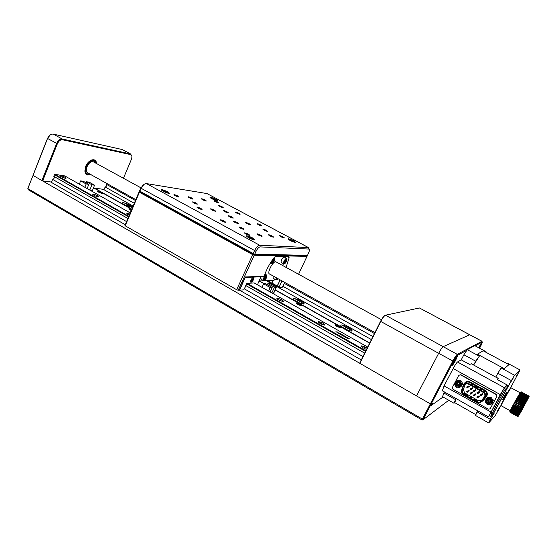<?xml version="1.0" encoding="UTF-8"?>
<svg xmlns="http://www.w3.org/2000/svg" width="557" height="557" viewBox="0 0 557 557"><rect width="100%" height="100%" fill="white"/><g stroke="black" fill="none" stroke-linecap="round" stroke-linejoin="round"><path stroke-width="0.84" d="M132.747 206.96L128.089 204.168L123.229 202.644C121.259 202.727 122.47 203.82 126.878 205.923L132.524 207.489M293.476 298.253C292.348 298.837 294.019 300.251 298.496 302.493C300.933 303.579 302.688 304.087 303.753 304.025C304.804 303.391 303.099 301.971 298.636 299.757L293.476 298.253M341.065 324.975C340.188 325.713 342.019 327.238 346.565 329.535C349.107 330.677 350.861 331.171 351.836 331.025C352.637 330.238 350.771 328.714 346.245 326.444C343.773 325.344 342.054 324.856 341.065 324.975M131.821 209.147L94.356 188.071L103.261 189.324L133.13 206.055M266.469 280.784L371.428 339.61M369.751 342.98L275.151 289.765M264.505 283.778L259.757 281.111M423.271 419.08L422.387 419.087L430.359 403.867L431.118 404.11L423.055 419.741L422.088 420.02L422.387 419.087L27.85 188.6L28.191 189.7L422.088 420.02M431.229 405.489L443.052 397.016L431.229 405.489L432.455 403.157L431.118 404.11L432.455 403.157L431.229 405.489M423.055 419.741L448.761 400.26M27.947 188.35L33.1 175.26L27.906 188.203M45.221 181.171C46.739 181.84 47.22 181.902 46.656 181.373L50.569 181.923L125.255 224.715M239.322 290.065L361.277 359.94M466.808 350.318L457.555 355.275C456.663 355.986 455.327 357.998 453.53 361.326L431.118 404.11L430.359 403.867L33.03 175.427L41.921 180.531L56.612 143.441C58.081 140.329 59.954 138.853 62.224 139.013L130.491 153.955L131.912 156.155M139.737 191.622L139.132 191.824L139.939 191.942M307.011 256.366L306.712 255.642L254.103 254.403L254.243 255.245L238.201 290.253L236.655 289.717L252.704 254.674L139.396 192.228L125.228 225.808L124.991 225.341L139.132 191.824L139.396 192.228L140.127 191.838L253.01 253.999L252.704 254.674L254.243 255.245L307.011 256.366L298.573 274.246M286.124 267.423L289.132 257.613L287.496 256.721M125.228 225.808L236.655 289.717M238.201 290.253L239.273 290.176L245.338 276.954L264.122 276.279C266.413 269.518 269.797 263.217 274.267 257.369L275.43 256.492L288.832 256.749L289.132 257.613M271.614 236.662L268.759 235.131L271.614 236.662M226.17 212.266L223.441 210.804L226.17 212.266M123.494 178.254L131.431 159.205C132.308 156.712 132.058 155.18 130.679 154.609L62.433 139.751C60.386 139.619 58.708 140.949 57.385 143.741L42.687 180.816L45.855 181.478M131.041 154.198L122.241 149.555L53.2 134.091C50.903 133.917 49.03 135.379 47.568 138.47L50.241 134.912M57.385 143.741L47.568 138.47L33.03 175.427M42.687 180.816L41.921 180.531M98.422 190.585L98.958 190.661M96.528 163.473C96.347 157.206 88.354 159.316 85.667 166.501C83.884 173.269 85.499 175.915 90.519 174.425M33.002 175.246L47.519 138.324M87.045 173.819L89.573 173.895M95.574 162.95L94.161 160.862M87.54 174.975L90.366 174.334L87.665 174.856C81.183 174.23 87.623 158.327 93.75 159.908C95.247 160.256 96.124 161.419 96.368 163.382L94.989 160.249M95.7 163.013L93.458 160.625C87.915 159.205 82.095 173.568 87.957 174.146L89.698 173.965M86.544 174.668L87.435 174.961M89.802 190.062L91.954 184.813L86.516 181.763L86.091 182.814M87.115 188.551L88.828 184.36L83.376 181.29L80.674 180.886L86.147 183.963L84.81 187.249M79.345 184.158L80.674 180.886M86.147 183.963L88.828 184.36M92.385 190.536L94.579 185.196L91.954 184.813M86.516 181.763L89.162 182.16L94.579 185.196M272.192 287.433L270.242 287.565L263.6 283.826L265.578 283.715L272.192 287.433L270.096 291.931M267.36 284.718L267.882 283.59L274.469 287.28L271.83 292.912M274.469 287.28L276.369 287.154L269.818 283.478L267.882 283.59M273.591 293.093L276.369 287.154M270.242 287.565L268.599 291.088M261.971 287.342L263.6 283.826M453.663 361.249L452.012 365.357C452.486 365.552 453.746 363.791 455.786 360.066L457.436 355.93C456.956 355.777 455.696 357.552 453.663 361.249M479.466 348.167L482.035 342.618L478.658 347.735M469.809 334.771L419.428 307.972L385.458 315.206C384.191 315.791 382.61 317.88 380.716 321.473L359.822 363.31L416.539 395.923L438.658 353.305L416.539 395.923L430.359 403.867L452.778 361.061C454.777 357.364 456.267 355.122 457.248 354.336L481.93 341.295L482.056 341.678M479.563 348.216L480.614 346.231C482.035 343.474 482.564 342.095 482.188 342.089L475.163 345.855M482.188 342.089L481.93 341.295L469.725 334.792L443.184 346.67L469.725 334.792L419.428 307.972M453.53 361.326L438.658 353.305C440.629 349.629 442.14 347.415 443.184 346.67C442.14 347.415 440.629 349.629 438.658 353.305L380.556 321.333C382.374 317.887 383.898 315.882 385.117 315.318L385.326 315.248M359.676 363.15L380.556 321.333M488.552 416.845L500.311 394.6L453.161 368.546C455.097 364.967 456.545 362.781 457.499 361.987L504.461 387.742L507.225 384.998L497.498 379.679M470.609 364.981L461.224 359.85L457.499 361.987M507.225 384.998L507.817 386.816L505.067 389.601L501.76 395.094L490.529 416.448L493.579 413.092L507.817 386.816M493.579 413.092L493.196 413.517M490.78 412.995L491.761 413.545M442.335 390.784L444.047 385.924L492.221 412.702M457.819 382.575C457.548 383.968 458.139 384.762 459.574 384.95M459.685 381.642L459.309 381.594M490.877 398.944L490.23 398.659M488.259 399.801C488.19 401.312 488.928 402.036 490.473 401.966M453.161 368.546L444.047 385.924M167.657 191.845L166.111 191.072C160.827 188.983 159.741 188.99 162.853 191.1L164.364 191.859C169.704 193.968 170.804 193.961 167.657 191.845M215.629 199.253L213.811 198.369C209.509 196.705 208.833 196.802 211.771 198.661L213.568 199.531C217.912 201.209 218.595 201.119 215.629 199.253M252.746 238.013L251.291 237.282C245.853 235.131 244.969 235.284 248.645 237.742L250.072 238.459C255.566 240.631 256.457 240.478 252.746 238.013M224.367 221.199L223.427 220.732C220.112 219.423 219.535 219.486 221.686 220.927L222.619 221.387C225.954 222.703 226.539 222.64 224.367 221.199M248.429 234.239L247.503 233.773C244.161 232.457 243.625 232.548 245.874 234.044L246.793 234.504C250.156 235.834 250.699 235.743 248.429 234.239M260.69 235.172L259.715 234.685C256.568 233.453 256.095 233.55 258.302 234.991L259.27 235.472C262.438 236.718 262.918 236.614 260.69 235.172M237.254 222.535L236.259 222.048C233.132 220.816 232.624 220.899 234.741 222.278L235.722 222.765C238.869 223.998 239.378 223.921 237.254 222.535M249.341 223.789L248.304 223.28C245.352 222.125 244.913 222.215 246.988 223.545L248.011 224.053C250.984 225.209 251.43 225.125 249.341 223.789M272.192 236.05L271.168 235.541C268.195 234.379 267.785 234.49 269.95 235.876L270.96 236.377C273.96 237.547 274.364 237.435 272.192 236.05M227.012 211.813L225.954 211.298C223.023 210.149 222.556 210.219 224.541 211.5L225.585 212.015C228.537 213.164 229.011 213.094 227.012 211.813M205.178 200.102L204.106 199.58C201.202 198.445 200.701 198.494 202.609 199.719L203.667 200.242C206.591 201.383 207.1 201.335 205.178 200.102M217.592 201.947L216.471 201.404C213.728 200.339 213.296 200.402 215.169 201.592L216.276 202.128C219.033 203.201 219.472 203.138 217.592 201.947M238.911 213.331L237.818 212.795C235.047 211.723 234.636 211.806 236.586 213.039L237.679 213.568C240.464 214.647 240.875 214.57 238.911 213.331M260.711 224.972L259.632 224.443C256.84 223.357 256.457 223.461 258.49 224.743L259.562 225.265C262.368 226.351 262.751 226.253 260.711 224.972M282.998 236.871L281.939 236.349C279.12 235.256 278.772 235.374 280.888 236.711L281.939 237.226C284.773 238.319 285.121 238.201 282.998 236.871M242.643 228.252L241.738 227.799C238.695 226.602 238.201 226.678 240.255 228.036L241.153 228.481C244.217 229.686 244.718 229.609 242.643 228.252M266.267 230.389L265.278 229.902C262.563 228.843 262.187 228.941 264.164 230.194L265.146 230.682C267.882 231.74 268.251 231.642 266.267 230.389M196.266 203.187L195.333 202.72C192.332 201.543 191.775 201.578 193.655 202.825L194.581 203.284C197.603 204.475 198.16 204.44 196.266 203.187M222.132 206.772L221.108 206.271C218.435 205.234 218.01 205.289 219.827 206.452L220.844 206.946C223.531 207.991 223.963 207.935 222.132 206.772M214.361 210.198L213.352 209.697C210.247 208.485 209.71 208.534 211.737 209.864L212.732 210.358C215.851 211.583 216.395 211.528 214.361 210.198M191.998 198.146L190.967 197.638C187.89 196.433 187.326 196.461 189.262 197.735L190.278 198.236C193.376 199.455 193.947 199.42 191.998 198.146M177.968 196.057L176.994 195.577C173.735 194.289 173.088 194.302 175.058 195.625L176.019 196.106C179.298 197.401 179.953 197.38 177.968 196.057M200.889 208.478L199.935 207.998C196.642 206.703 196.029 206.744 198.09 208.123L199.03 208.59C202.344 209.898 202.957 209.857 200.889 208.478M232.018 217.063L231.002 216.555C227.973 215.371 227.479 215.441 229.533 216.77L230.542 217.272C233.592 218.462 234.086 218.393 232.018 217.063M293.455 240.735L291.743 239.9C287.315 238.18 286.799 238.389 290.197 240.52L291.882 241.348C296.352 243.075 296.874 242.873 293.455 240.735M308.606 247.628L206.967 193.564L146.428 183.587C144.374 183.601 142.564 185.223 140.984 188.461L139.849 191.155L253.219 253.546L254.507 250.741C256.227 247.329 257.947 245.498 259.659 245.233L308.453 247.6L309.135 249.125M139.849 191.155L139.494 191.49L139.584 190.752L140.719 188.064L144.242 184.242M254.758 254.124L307.471 255.398L308.606 252.989C309.622 250.643 309.72 249.334 308.898 249.056L260.161 246.904C258.796 247.12 257.425 248.589 256.046 251.318L254.758 254.124L253.734 254.396L139.494 191.49M307.471 255.398L253.734 254.396L253.219 253.546M205.004 200.423L203.611 200.221M192.785 198.619L190.299 198.25M178.776 196.544L176.123 196.155M245.839 222.828L247.99 223.977M273.626 237.052L269.748 234.97M250.706 224.756L249.258 223.977M228.307 212.739L224.596 210.748M98.011 191.128C97.002 191.1 97.412 191.559 99.25 192.499L102.251 193.516C103.31 193.439 102.551 192.833 99.975 191.705L98.011 191.128M131.689 209.474L129.287 208.736C128.34 208.75 128.792 209.237 130.637 210.191L131.264 210.469M296.672 302.98C296.108 303.231 296.811 303.885 298.789 304.944L301.887 305.918C302.402 305.528 301.421 304.749 298.928 303.579L296.672 302.98M335.23 324.689C334.75 324.996 335.53 325.692 337.549 326.785L340.647 327.739C341.051 327.286 340.007 326.465 337.5 325.274L335.23 324.689M369.646 343.182L275.054 289.967M264.102 283.798L259.179 281.034M131.744 209.335L95.233 188.795L93.339 188.203M90.074 190.222L92.908 190.605L92.504 190.243M272.338 293.198L274.406 293.024L273.842 292.564M517.94 415.745L518.233 416.302L520.816 412.089L529.15 396.619L521.234 391.919L520.809 392.323M518.121 415.306L518.302 415.947L517.718 416.163L510.073 411.895L518.191 416.218L517.627 416.406L509.996 412.145L517.62 416.462L518.17 416.344L517.627 416.483L510.003 412.229L509.878 411.714M509.996 412.145L510.017 411.658M510.024 412.034L509.836 411.56M510.073 411.895L510.233 411.442M518.302 415.947L509.934 411.275M517.801 415.975L510.149 411.7M510.24 411.491L510.121 410.85L510.449 411.031M518.762 414.032L519.138 414.241L517.899 415.759M518.497 415.522L510.121 410.85M518.031 415.494L510.358 411.219M510.491 410.934L510.386 410.272L510.72 410.46M520.064 412.465L519.994 411.686L512.28 407.397L512.175 406.742L520.621 411.428L519.437 412.737L511.73 408.455L511.632 407.78L520.064 412.465L518.511 414.512L510.832 410.237L510.658 410.586L518.776 414.951L518.163 415.209M518.337 414.868L518.511 414.512M510.678 410.432L511.145 408.727L511.493 408.915L511.145 408.727L511.034 409.82L510.727 409.562M519.138 414.241L511.034 409.82M518.727 414.102L518.936 413.684L511.242 409.402M511.73 408.455L511.486 408.922L519.57 413.412L518.936 413.684M519.187 413.203L519.437 412.737M519.723 412.201L511.632 407.78M512.28 407.397L512.008 407.919M520.621 411.428L520.607 410.544L512.879 406.262L512.774 405.614L521.22 410.3L519.994 411.686M520.308 411.101L512.175 406.742L512.774 405.614L520.941 409.917L521.261 409.332L513.533 405.05L513.213 405.635M512.879 406.262L512.586 406.812M513.533 405.05L513.408 404.438L521.867 409.117L520.607 410.544M521.22 410.3L520.941 409.917M523.928 405.385L524.109 404.194L516.158 399.48L524.624 404.145L523.385 405.482L515.462 400.713L523.928 405.385L522.661 406.784L514.926 402.502L514.765 401.959L523.232 406.638L521.951 408.072L514.215 403.79L514.076 403.212L522.543 407.891L521.261 409.332M521.867 409.117L513.408 404.438M521.617 408.678L521.951 408.072M514.215 403.79L513.881 404.396M522.543 407.891L514.076 403.212M522.32 407.397L522.661 406.784M514.926 402.502L514.584 403.122M523.232 406.638L523.044 406.102L515.295 401.827L514.765 401.959M523.044 406.102L523.385 405.482M515.643 401.207L515.295 401.827M523.761 404.807L516.019 400.539L515.462 400.713M516.36 399.926L516.019 400.539M525.3 402.948L525.495 401.743L517.488 397.155L525.954 401.806L525.3 402.948L524.812 402.941L516.833 398.29L525.3 402.948L524.109 404.194M524.624 404.145L524.478 403.533L516.736 399.272L516.158 399.48M524.478 403.533L524.812 402.941M517.07 398.68L516.736 399.272M525.174 402.307L517.432 398.053L516.833 398.29L518.101 396.897L525.836 401.151L526.142 400.622L518.407 396.375L518.101 396.897M517.752 397.489L517.432 398.053M518.407 396.375L526.567 400.741L525.954 401.806L525.495 401.743M525.954 401.806L525.836 401.151M526.567 400.741L526.741 399.592L518.678 395.136L527.131 399.773L526.567 400.741L526.142 400.622M526.462 400.072L518.727 395.825L518.107 396.097M519.013 395.352L518.727 395.825M528.37 396.883L528.76 397.099L527.131 399.773L526.741 399.592M527.131 399.773L527.033 399.091L519.305 394.857L518.678 395.136M528.356 396.911L520.802 392.476L528.356 396.911L528.461 397.559L520.461 392.984L520.273 393.284L527.987 397.503L528.092 398.164L520.05 393.639L519.82 394.001L527.549 398.234L527.646 398.909L519.563 394.433L519.305 394.857M527.033 399.091L527.284 398.666M519.563 394.433L519.201 394.279L519.542 394.467M519.82 394.001L519.201 394.279M527.549 398.234L527.764 397.865M520.05 393.639L519.653 393.548L519.987 393.736M520.273 393.284L519.653 393.548M520.461 392.984L520.036 392.95L520.37 393.131M520.802 392.476L520.036 392.95M528.913 396.521L528.76 397.099L528.502 396.681M528.76 397.099L528.642 396.473L520.948 392.267L520.342 392.497M521.157 391.996L528.844 396.194L528.976 396.779L520.948 392.267M521.06 392.121L520.572 392.191M521.234 391.919L520.83 392.1M529.108 396.619L528.955 396.069L521.282 391.877L520.718 392.037M529.143 396.605L528.976 396.069L521.282 391.877M527.047 399.919L526.671 399.717M525.815 402.05L525.439 401.841M525.195 402.272L525.571 402.481M524.457 404.445L524.081 404.236M523.872 404.612L524.248 404.821M520.586 410.579L520.962 410.788M520.718 411.233L520.349 411.024M520.141 412.319L519.772 412.11M519.173 414.164L518.783 413.997M510.456 410.314L510.748 409.673M511.194 408.754L511.646 407.856M511.674 407.794L512.189 406.805M512.816 405.621L513.422 404.493M513.457 404.431L514.09 403.261M514.125 403.198L514.779 402.008M514.814 401.952L515.476 400.755M515.51 400.699L516.172 399.522M516.207 399.46L516.854 398.325M517.55 397.127L518.142 396.131M518.177 396.069L518.72 395.164M518.755 395.101L519.249 394.307M519.291 394.238L519.709 393.583M501.502 404.765C498.578 408.915 507.03 392.873 509.947 388.751C510.658 387.728 510.832 387.693 510.456 388.64C508.193 391.829 501.14 404.772 501.154 405.712L501.272 405.774M520.266 392.859L511.194 387.895L510.463 388.64M519.765 393.5L520.127 392.998M88.103 173.081L87.247 172.6C84.037 170.163 89.113 160.562 93.047 161.641L140.851 187.772M274.845 279.245L273.919 280.422L259.221 280.951M259.527 281.118L259.659 279.997M285.449 256.686L285.268 257.592M283.443 263.677L282.698 265.543M269.762 274.107C266.434 273.995 272.45 261.449 275.687 261.783M284.94 260.599L285.163 259.583M286.632 258.337L284.362 257.104L283.478 257.223C281.626 259.109 280.867 260.85 281.194 262.444L281.396 262.556M286.145 261.463L286.514 260.126L285.964 259.973L284.676 262.5L285.226 262.646L286.145 261.463L285.205 260.954M284.711 262.368L285.226 262.646M273.856 276.383L273.87 278.702M277.24 278.263L277.149 278.806L277.873 278.618M277.233 278.34L277.832 278.674M273.215 260.154L272.317 262.702L273.139 262.333L274.002 260.878L274.037 259.785L273.215 260.154M273.083 260.377L274.002 260.878M272.345 261.894L273.139 262.333M264.645 278.354L265.55 278.862L266.309 277.358L266.169 276.502L264.491 278.646L264.638 279.503L265.55 278.862M265.55 276.94L266.309 277.358M261.247 276.383L260.941 277.128M260.836 277.463L261.122 279.259M478.755 347.784L480.211 344.936M453.21 362.141L455.208 358.534M251.207 238.967L252.398 239.232L251.792 238.605L249.898 237.693L248.61 237.4L250.754 238.772M251.583 239.05L251.792 238.605M249.647 238.236L249.898 237.693M165.624 192.409L166.828 192.513L165.338 191.671L163.598 191.058L164.28 191.817M165.123 192.193L165.338 191.671M214.689 199.998L215.204 200.04L214.229 199.392L212.384 198.974M214.069 199.747L214.229 199.392M292.606 241.661L293.184 241.585L291.764 240.77L290.225 240.206L290.538 240.701M291.562 241.202L291.764 240.77M99.049 191.504L100.42 191.991C102.537 193.042 102.801 193.425 101.214 193.14L99.828 192.645C97.719 191.594 97.461 191.218 99.049 191.504M100.295 192.283L101.075 192.924M99.487 192.074L101.499 192.771L99.438 192.193M98.081 191.866L98.429 191.914M131.306 210.372L131.187 210.316C129.036 209.23 128.785 208.833 130.422 209.133L131.647 209.571M130.324 209.69L130.818 209.85M131.431 210.073L130.094 209.502L131.522 209.864M129.384 209.495L129.732 209.536M298.448 303.537L299.325 303.892C301.922 305.333 302.179 305.821 300.112 305.361L299.213 304.999C296.623 303.558 296.373 303.071 298.448 303.537M297.918 304.004L299.805 304.818M297.988 304.073L298.775 304.101L298.455 303.746L300.787 305.062L297.988 304.073M337.124 325.274L337.904 325.601C340.626 327.133 340.905 327.648 338.747 327.154L337.946 326.82C335.237 325.288 334.959 324.773 337.124 325.274M336.539 325.727L338.336 326.785M338.621 326.548L336.393 325.56L337.681 325.699L339.255 326.611L338.621 326.548M335.565 325.546L335.913 325.567M516.047 376.671L518.365 372.891L516.047 376.671M497.693 410.488L500.075 406.631L497.693 410.488M491.747 417.13L494.261 413.078L491.747 417.13M510.873 381.837L513.331 377.876L510.873 381.837M497.847 373.232L501.098 367.975L514.564 375.251L511.361 380.577L497.847 373.232L495.869 376.908L498.174 378.426L471.271 363.735L473.749 364.835L475.685 361.18L463.89 354.774L461.224 359.85M460.75 383.62L461.015 383.125M475.56 415.494L477.091 411.853L490.341 419.351L488.705 422.965L475.56 415.494M501.098 367.975L501.697 367.488L504.099 368.783L508.966 364.633L483.17 350.778L477.446 354.203L504.189 368.643L508.966 364.633M510.121 388.716L520.022 369.939L507.162 363.032L506.689 363.415M504.022 396.64C501.732 401.179 502.149 400.741 505.262 395.317C507.559 390.763 507.149 391.202 504.022 396.64M488.705 422.965L495.305 415.48L501.203 405.148M520.022 369.939L514.564 375.251M511.361 380.577L490.341 419.351M444.354 391.926L442.516 396.709L453.997 403.24L455.932 398.471M443.797 392.991L455.361 399.543M453.997 403.24L454.791 402.6L456.162 398.603M475.887 414.673L454.728 402.655M477.676 410.774L477.091 411.853M498.285 378.231L497.505 379.686M473.749 364.835L479.702 355.603L477.446 354.203M475.685 361.18L479.702 355.603M463.89 354.774L467.246 349.678L479.006 356.034M485.502 352.031L486.045 351.697L474.801 345.66L467.246 349.678M486.045 351.697L485.857 352.226M465.478 383.648L463.368 389.447L464.559 392.894L478.449 400.713L481.345 400.81M467.971 383.891L483.518 392.553C485.043 393.834 485.328 395.282 484.36 396.897L481.074 401.158C480.016 402.321 478.728 402.544 477.217 401.834L463.215 393.952L462.018 390.478L463.73 385.395C464.615 383.606 466.028 383.105 467.971 383.891L469.913 381.872L485.098 390.29C487.445 391.989 487.932 394.022 486.574 396.382L483.309 400.601L481.039 402.001M490.202 408.671L496.969 396.278L496.482 394.481L460.785 374.715L458.766 375.348L452.388 387.435L452.98 389.266L488.329 409.144L490.083 408.845M496.809 396.438L496.196 394.565L460.59 374.847M464.253 383.717C465.506 381.441 467.393 380.828 469.913 381.872M490.104 402.655L488.482 402.182M491.97 400.26L491.998 400.789M491.977 400.922L491.636 401.792M461.259 384.163L460.305 385.319M459.149 385.562L457.868 385.047M459.344 381.28L459.985 381.461M472.051 384.427L471.368 384.107L471.111 384.469L472.823 385.423L473.199 385.131L472.092 384.358M475.351 386.795L477.175 387.839L477.544 387.54L475.699 386.516L475.351 386.795M479.716 389.218L481.547 390.269L481.902 389.963L480.782 389.176L479.716 389.218M464.615 384.128L464.343 384.943M471.682 398.081L471.967 397.642M475.991 400.546L476.305 400.079M467.344 395.693L467.65 395.219M470.366 396.779L469.871 397.085L471.695 398.109M474.696 399.209L474.216 399.522L475.894 400.497L476.388 400.239L476.04 400.546M466.049 394.363L465.555 394.662L467.344 395.7M475.469 386.892L477.182 387.839M478.456 392.608C479.41 392.685 479.64 392.309 479.145 391.48L478.129 392.246M474.982 394.983C475.936 395.059 476.165 394.683 475.671 393.855L474.661 394.621M478.379 396.883C479.333 396.96 479.563 396.584 479.069 395.748L478.066 396.535M471.682 388.835C472.628 388.911 472.858 388.535 472.364 387.707L471.34 388.424M468.305 386.955C469.252 387.031 469.481 386.655 468.987 385.827L467.964 386.523M468.228 391.202C469.175 391.279 469.405 390.91 468.91 390.081L467.894 390.798M471.598 393.089C472.552 393.165 472.782 392.796 472.287 391.968L471.271 392.706M481.861 394.509C482.822 394.586 483.051 394.21 482.55 393.374L481.547 394.168M475.065 390.722C476.019 390.798 476.242 390.415 475.748 389.587L474.731 390.332M464.566 384.783L464.796 384.093M482.828 400.33L482.209 400.866M467.309 395.491L465.736 394.614L466.682 394.509L467.671 395.198L467.309 395.491M475.984 400.365L474.397 399.473L475.323 399.355L476.326 400.051L475.984 400.365M471.64 397.921L470.059 397.037L470.992 396.925L471.995 397.621L471.64 397.921M472.802 385.409L471.222 384.532M481.506 390.248L479.911 389.357M490.341 400.267L489.345 399.571C486.915 399.46 486.164 400.532 487.083 402.788L487.103 402.808C489.965 404.09 491.044 403.24 490.341 400.267M490.104 400.434L489.29 399.863C487.298 399.773 486.679 400.65 487.438 402.502L487.807 402.843C490.035 403.386 490.794 402.586 490.104 400.434M488.05 399.863L488.343 401.611L490.411 402.168M488.781 403.184L488.197 402.46M491.706 402.815L491.232 402.871M489.478 403.08L488.774 403.164M491.901 403.553L493.258 400.497L491.044 397.35L487.612 397.587L486.219 398.812L486.769 399.181L485.767 401.882L485.217 401.506L486.205 398.833M490.571 397.225L489.694 398.039L489.714 398.826L486.769 399.181L486.748 398.401L490.202 398.171L491.044 397.35M485.21 401.534L485.342 402.189L485.69 401.848M486.623 398.429L487.027 398.137M493.258 400.497L492.43 401.332L492.297 400.65L491.657 401.172L489.714 398.826L490.202 398.171L492.054 400.859M487.284 404.535L487.709 404.222L487.284 404.528L485.342 402.189L485.767 401.882L487.709 404.222L491.42 404.034L492.43 401.332L491.657 401.172L490.71 404.117L490.884 404.452L492.256 403.184M459.685 383.341L458.515 382.381C456.343 382.213 455.549 383.188 456.134 385.298L456.329 385.576C458.898 386.885 460.012 386.14 459.685 383.341M459.434 383.467L458.481 382.68C456.698 382.548 456.044 383.341 456.524 385.068L457.046 385.632C459.038 386.203 459.838 385.479 459.434 383.467M457.582 382.603L457.61 384.302L459.476 385.159M461.029 380.737L460.019 381.448L461.537 383.996L462.54 383.272L460.82 380.515L457.541 380.306L456.51 381.009L455.076 384.093M461.537 383.996L460.827 384.407L459.309 381.858L459.803 381.218L459.421 381.092L459.309 381.858L456.392 381.775M461.551 384.671L460.827 384.407L459.428 386.864L459.567 387.449L461.161 386.391L462.554 383.947L461.551 384.671L460.152 387.129L456.058 387.004L454.554 384.462M460.743 386.697L461.161 386.391M460.75 383.536L460.507 382.708M372.939 336.581L282.789 286.228L282.329 287.203L279.036 287.433L281.939 280.881M134.3 203.284L105.148 186.999L104.02 189.742M352.135 330.844L341.657 324.961M304.122 303.885L294.124 298.274M132.441 207.496L124.058 202.797M106.582 184.423C106.867 185.704 106.387 186.56 105.148 186.999M374.457 333.552L284.167 283.29L284.599 282.357M135.469 200.506L106.283 184.256L106.638 183.385M273.257 280.456L272.018 283.109L277.219 286.02L280.101 279.858M280.199 279.906L277.309 286.075L279.05 287.05M284.362 283.395L282.789 286.228M273.083 280.463L271.844 283.123L267.576 280.728M60.629 175.58C59.293 175.525 59.822 176.082 62.224 177.258L65.468 178.317C66.784 178.358 66.234 177.794 63.825 176.625L60.629 175.58M129.76 214.041L127.372 213.366C126.216 213.422 126.836 214.041 129.231 215.239L129.252 215.246M93.388 194.121C92.142 194.121 92.713 194.713 95.101 195.897L98.401 196.962C99.633 196.955 99.042 196.363 96.646 195.18L93.388 194.121M277.101 298.127C276.363 298.441 277.247 299.248 279.746 300.543L283.186 301.574C283.889 301.246 282.998 300.439 280.498 299.151L277.101 298.127M318.402 321.514C317.789 321.904 318.757 322.768 321.305 324.09L324.745 325.1C325.323 324.696 324.348 323.833 321.8 322.51L318.402 321.514M367.14 348.202L364.842 346.851L361.451 345.883C360.971 346.357 362.029 347.283 364.633 348.647L366.534 349.413M348.431 338.886L349.476 338.837L348.055 338.412M347.763 338.503L347.283 338.231M346.092 337.556L345.605 337.284M344.748 336.797L344.254 336.519M343.384 336.024L343.008 335.815M342.019 335.251L341.664 335.049M340.842 334.583L340.327 334.291M339.443 333.796L338.948 333.518M336.351 332.042L335.892 331.784M324.035 325.065L318.144 321.73M282.434 301.511L280.032 300.146M127.261 213.63L126.85 213.401M97.482 196.767L96.27 196.085M93.277 194.386L92.824 194.128M64.515 178.101L64.159 177.899M362.976 356.543L244.265 288.784L243.764 289.87L239.698 290.148L244.976 277.741M126.571 221.595L52.581 179.361L51.376 182.383M54.196 176.569C54.544 178.003 54.001 178.929 52.581 179.361M364.675 353.145L245.762 285.518L246.563 283.778L365.58 351.335M127.887 218.476L53.785 176.332L54.433 174.717L54.871 174.362L64.689 175.873L130.234 212.913M128.59 216.812L54.433 174.717M365.858 350.771L246.974 283.332L246.563 283.778M128.806 216.297L54.871 174.362M250.782 281.02L251.144 281.222M246.974 283.332L254.201 282.949L367.704 347.081M348.668 338.468L348.313 338.559M348.369 338.447L347.081 337.528M346.99 337.521L346.008 337.549M338.684 333.399L340.383 333.552L338.433 333.051L337.758 332.063L335.815 331.777L337.626 332.23L338.684 333.399M339.854 333.392L339.415 333.149M339.234 333.128L338.377 333.163L337.702 332.174L336.275 332.035M340.55 333.789L338.879 333.511L340.062 334.179L341.169 334.137M339.366 333.789L340.362 333.768M345.848 336.783L344.184 336.512L346.468 337.138M344.672 336.79L345.66 336.769M343.126 335.822L344.031 336.428L344.727 336.01L342.854 335.384L343.3 335.203L342.882 334.966L340.25 334.291L342.541 335.001L341.58 335.042L343.906 335.787L343.126 335.822M347.777 337.876L345.535 337.277L348.362 338.879M349.476 338.837L348.856 338.482M344.574 336.066L343.906 335.787M343.85 335.774L342.987 335.418M343.154 335.258L342.534 335.001M342.242 334.931L340.724 334.555M260.244 276.418L260.941 276.815L245.553 277.379L245.143 277.832M260.941 276.815L257.445 284.787M251.59 282.072C250.434 282.643 250.225 281.933 250.97 279.948C252.467 277.435 253.379 276.892 253.7 278.333M244.265 288.784L246.034 285.671M252.418 281.299L250.831 282.065L251.019 280.296C251.987 278.319 252.843 277.504 253.581 277.839L253.47 279.44M253.31 279.969C253.526 278.375 253.052 278.514 251.882 280.38C251.667 281.967 252.14 281.835 253.31 279.969M250.942 280.484L251.722 280.923M251.778 280.958L253.087 278.939L253.407 279.398L252.913 280.631L252.098 281.41L251.778 280.958M251.701 281.181L250.866 280.714M252.098 280.164L252.913 280.631M251.367 280.993L250.713 281.563M130.679 154.609L130.491 153.955L122.241 149.555M53.2 134.091L62.224 139.013L62.433 139.751M457.555 355.275L457.248 354.336L385.458 315.206M442.105 390.652L488.51 416.908L504.461 387.742L500.311 394.6L501.76 395.094M507.33 385.061L504.572 387.811L505.067 389.601M256.046 251.318L140.719 188.064M146.428 183.587L259.659 245.233L260.161 246.904M206.967 193.564L308.453 247.6L308.898 249.056M286.201 259.109C287.586 259.318 287.182 260.787 284.989 263.51C283.59 263.315 283.993 261.846 286.201 259.109M285.943 258.566L286.82 258.441L286.04 258.629C284.279 260.572 283.485 262.298 283.652 263.795C283.332 262.201 284.098 260.46 285.943 258.566M278.249 278.827L277.699 279.44C276.564 280.268 276.258 279.795 276.787 278.013M273.626 278.563L276.063 279.927L276.3 277.741M273.243 259.444C275.249 258.42 275.207 259.618 273.118 263.036C271.099 264.081 271.141 262.883 273.243 259.444M273.431 258.462L274.476 258.288L273.007 259.04M270.201 263.273L271.141 263.788L271.363 261.428M264.77 276.161L266.74 275.088C266.65 274.622 266.037 275.005 264.902 276.251C263.607 278.152 263.085 279.572 263.336 280.498C262.974 279.503 263.454 278.054 264.77 276.161M265.167 276.585C267.36 274.921 267.52 275.861 265.64 279.412C263.44 281.09 263.28 280.15 265.167 276.585M481.011 343.69L478.929 347.874M456.28 356.933C456.343 357.914 452.925 363.805 452.646 363.714L452.395 363.944M247.155 236.836L249.459 237.233C251.66 238.062 253.115 238.946 253.818 239.879M161.815 190.487L165.526 191.511L168.339 193.335M210.671 198.02L214.73 199.427L216.429 200.604M288.693 239.628L291.847 240.589L294.618 242.392M461.593 390.227C461.168 391.843 461.642 393.2 463.013 394.307L463.34 394.516L464.851 393.082L478.449 400.713L477.057 402.224C478.839 403.066 480.364 402.795 481.617 401.423L481.074 401.158M481.909 389.928L480.092 388.918M477.551 387.512L475.741 386.502M473.213 385.103L472.037 384.448M482.007 401.054L484.903 397.162C486.038 395.254 485.711 393.541 483.908 392.031L483.274 392.4M481.325 401.75L483.191 400.511L482.773 400.337L486.038 396.118C487.166 394.231 486.839 392.532 485.05 391.021L483.615 391.843L468.319 383.341C466.021 382.415 464.35 383.007 463.313 385.124L463.73 385.395L465.067 384.407M483.309 400.601L486.449 396.292L486.038 396.118L484.903 397.162L484.36 396.897M485.098 390.29L484.757 390.84L469.572 382.408C467.901 381.622 466.446 381.858 465.206 383.119M477.036 402.217L463.34 394.523L477.043 402.217C479.215 402.676 480.6 402.356 481.199 401.242L484.486 396.988C485.384 395.108 485.196 393.458 483.908 392.031L485.05 391.021L485.718 391.362C487.305 392.588 487.549 394.224 486.449 396.292L486.574 396.382M480.67 401.576L481.408 401.367M471.396 384.198L471.835 384.469M463.299 385.145L461.6 390.199L462.018 390.478L463.368 389.447M469.976 397.176L471.549 398.06M477.941 392.407L478.003 392.448C478.512 393.284 478.275 393.667 477.314 393.59L477.252 393.548C476.75 392.713 476.98 392.33 477.941 392.407M474.446 394.802L474.508 394.843C475.01 395.679 474.78 396.055 473.819 395.978L473.756 395.936C473.255 395.101 473.485 394.718 474.446 394.802M477.864 396.709L477.927 396.751C478.428 397.594 478.198 397.97 477.238 397.893L477.168 397.851C476.674 397.009 476.903 396.633 477.864 396.709M471.118 388.605L471.18 388.64C471.675 389.475 471.445 389.858 470.491 389.782L470.428 389.74C469.927 388.904 470.157 388.528 471.118 388.605M467.72 386.711L467.783 386.746C468.277 387.581 468.047 387.957 467.093 387.888L467.031 387.846C466.536 387.011 466.766 386.635 467.72 386.711M467.643 390.993L467.706 391.035C468.2 391.87 467.971 392.246 467.017 392.17L466.954 392.128C466.46 391.293 466.689 390.917 467.643 390.993M471.041 392.894L471.104 392.936C471.598 393.771 471.368 394.147 470.414 394.071L470.345 394.029C469.85 393.193 470.08 392.817 471.041 392.894M481.373 394.321L481.436 394.356C481.944 395.198 481.708 395.581 480.74 395.498L480.677 395.463C480.176 394.621 480.406 394.245 481.373 394.321M474.522 390.506L474.585 390.541C475.086 391.376 474.856 391.759 473.896 391.682L473.833 391.641C473.332 390.805 473.561 390.429 474.522 390.506M491.197 397.489L490.355 398.311L492.297 400.65L493.133 399.822M490.856 404.452L487.939 404.8L488.343 404.396M487.431 404.667L487.904 404.8M491.838 401.242L490.71 404.117L487.758 404.466L487.939 404.8M456.51 381.009L459.421 381.092L460.43 380.389M459.532 387.449L457.046 387.08M456.065 387.011L456.622 387.359M454.999 384.233L456.656 387.359M345.082 328.804L346.245 326.444M297.549 302.04L298.636 299.757M127.275 206.097L128.089 204.168M469.892 334.813L482.077 341.309M165.861 191.664L166.111 191.072M213.582 198.884L213.811 198.369M251.005 237.895L251.291 237.282M223.044 221.582L223.427 220.732M259.339 235.507L259.715 234.685M235.903 222.849L236.259 222.048M247.962 224.032L248.304 223.28M270.82 236.307L271.168 235.541M225.627 212.029L225.954 211.298M203.792 200.297L204.106 199.58M216.172 202.087L216.471 201.404M237.505 213.491L237.818 212.795M259.311 225.146L259.632 224.443M281.605 237.066L281.939 236.349M241.383 228.586L241.738 227.799M264.958 230.591L265.278 229.902M195.006 203.472L195.333 202.72M220.816 206.932L221.108 206.271M213.004 210.483L213.352 209.697M190.64 198.396L190.967 197.638M176.646 196.384L176.994 195.577M199.566 208.833L199.935 207.998M230.654 217.321L231.002 216.555M291.492 240.429L291.743 239.9M510.275 410.794L501.154 405.712M87.247 172.6L135.838 199.629M269.205 273.793L374.931 332.599M275.875 261.797L381.448 319.683M281.194 262.444L283.652 263.795M276.439 277.818L276.063 279.927M273.828 257.933L274.239 258.156M272.06 260.391L271.141 263.788M264.902 274.072L266.462 274.935M260.822 279.092L263.336 280.498M253.888 239.9C254.751 240.046 251.214 237.623 250.998 238.222M168.402 193.349L166.794 192.123M216.478 200.617L214.772 199.448M294.667 242.406L292.571 240.944M486.762 392.462L486.115 391.856M464.559 392.894L463.215 393.952M479.145 391.48L477.252 393.548M475.671 393.855L473.756 395.936M479.069 395.748L477.168 397.851M472.364 387.707L470.428 389.74M468.987 385.827L467.031 387.846M468.91 390.081L466.954 392.128M472.287 391.968L470.345 394.029M482.55 393.374L480.677 395.463M475.748 389.587L473.833 391.641M488.712 401.952L487.807 402.843M487.452 402.516L487.103 402.808M459.803 381.218L460.82 380.515M459.643 381.67L461.161 384.219M456.267 387.226L459.441 387.157L460.987 384.497M458.133 384.859L457.046 385.632M456.684 385.298L456.329 385.576M364.083 348.369L364.842 346.851M321.09 323.986L321.8 322.51M279.823 300.578L280.498 299.151M96.173 196.336L96.646 195.18M63.387 177.732L63.825 176.625"/></g></svg>
